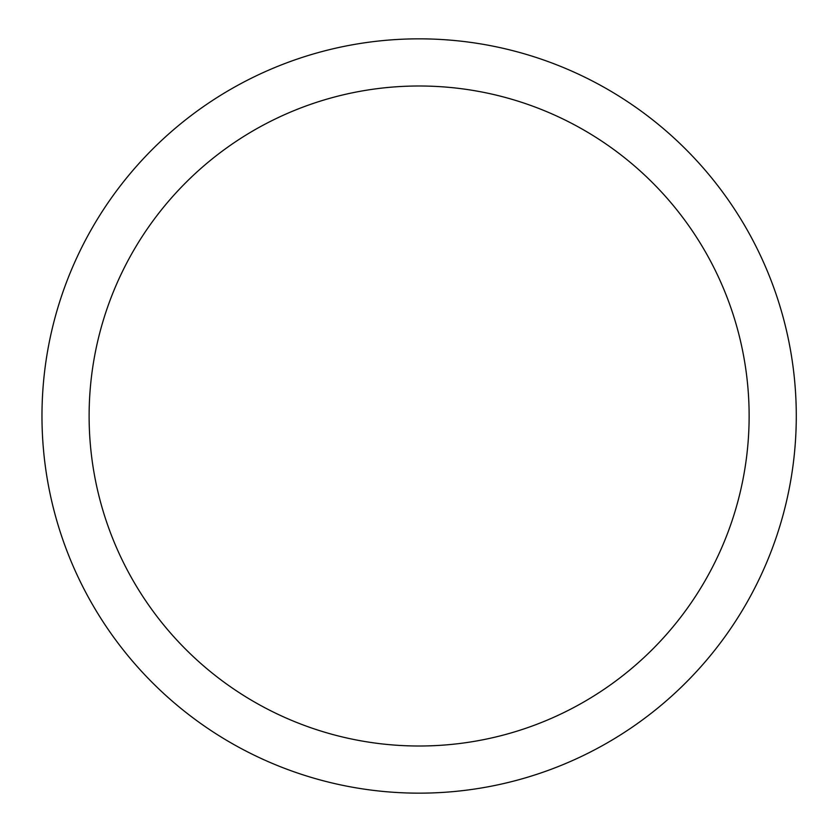 <?xml version="1.0" encoding="UTF-8"?>
<svg xmlns="http://www.w3.org/2000/svg" width="832" height="832" viewBox="0 0 832 832"><rect width="100%" height="100%" fill="white"/><g stroke="black" fill="none" stroke-linecap="round" stroke-linejoin="round"><path stroke-width="1.25" d="M89.118 416A330.002 330.002 0 0 1 584.126 130.208A330.002 330.002 0 0 1 584.126 701.792A330.002 330.002 0 0 1 89.118 416M41.974 416A377.146 377.146 0 0 1 607.703 89.378A377.146 377.146 0 0 1 607.703 742.622A377.146 377.146 0 0 1 41.974 416"/></g></svg>
